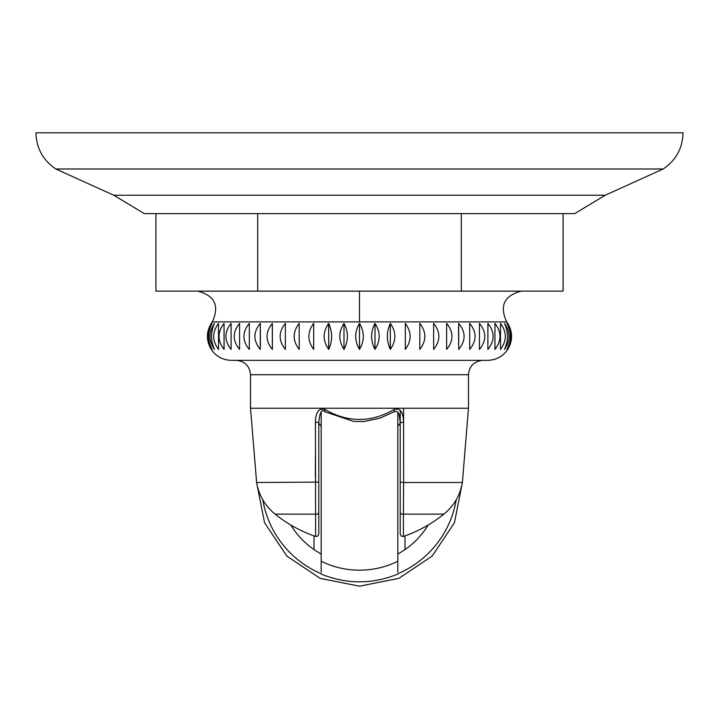 <?xml version="1.0" encoding="UTF-8"?>
<svg xmlns="http://www.w3.org/2000/svg" width="719" height="719" viewBox="0 0 719 719"><rect width="100%" height="100%" fill="white"/><g stroke="black" fill="none" stroke-linecap="round" stroke-linejoin="round"><path stroke-width="1.08" d="M55.812 168.983C43.023 160.31 36.408 148.258 35.95 132.808L683.05 132.808C682.592 148.258 675.977 160.31 663.188 168.983L55.812 168.983L113.755 195.217L605.245 195.217L663.188 168.983M113.755 195.217L144.339 213.633L574.661 213.633L605.245 195.217M563.085 213.633L563.085 291.123L155.915 291.123L155.915 213.633M257.708 291.123L257.708 213.633M461.292 291.123L461.292 213.633M359.5 323.397C364.587 332.061 364.587 340.725 359.5 349.389C354.413 340.725 354.413 332.061 359.5 323.397L359.5 349.389M468.473 374.716L250.527 374.716C249.673 365.989 244.882 361.199 236.156 360.345L487.635 360.345C496.2 360.093 502.905 356.444 507.758 349.389C512.836 340.725 512.836 332.061 507.758 323.397L506.706 321.905L212.294 321.905L211.242 323.397C206.164 332.061 206.164 340.725 211.242 349.389C216.095 356.444 222.8 360.093 231.365 360.345L482.844 360.345C474.118 361.199 469.327 365.989 468.473 374.716L468.473 408.248L250.527 408.248L256.611 482.503C258.885 495.319 265.041 505.861 275.098 514.13A134.839 134.839 0 0 0 315.605 536.464L317.762 536.158L318.787 534.199L318.787 512.261A2.391 1.977 180 0 1 315.605 514.13L315.605 536.464M458.704 349.389L458.704 323.397C465.885 332.061 465.885 340.725 458.704 349.389L458.569 326.786M511.497 334.919L511.533 337.121M510.22 344.302L507.758 349.389M506.94 349.389C511.47 340.725 511.47 332.061 506.94 323.397C512.53 332.061 512.53 340.725 506.94 349.389M504.513 349.389C508.432 340.725 508.432 332.061 504.513 323.397C510.544 332.061 510.544 340.725 504.513 349.389M500.496 349.389L500.496 323.397C506.904 332.061 506.904 340.725 500.496 349.389M494.942 349.389L494.942 323.397C501.646 332.061 501.646 340.725 494.942 349.389M487.895 349.389L487.895 323.397C494.834 332.061 494.834 340.725 487.895 349.389M479.438 349.389L479.438 323.397C486.538 332.061 486.538 340.725 479.438 349.389M469.678 349.389L469.678 323.397C476.859 332.061 476.859 340.725 469.678 349.389M446.643 349.389L446.643 323.397C453.743 332.061 453.743 340.725 446.643 349.389L446.643 323.397M433.629 349.389L433.629 323.397C440.576 332.061 440.576 340.725 433.629 349.389L433.629 323.397M419.797 349.389L419.797 323.397C426.511 332.061 426.511 340.725 419.797 349.389L419.797 323.397M405.309 349.389L405.309 323.397C411.717 332.061 411.717 340.725 405.309 349.389L405.309 323.397M390.327 349.389C386.409 340.725 386.409 332.061 390.327 323.397C396.358 332.061 396.358 340.725 390.327 349.389L390.327 323.397M374.994 349.389C370.474 340.725 370.474 332.061 374.994 323.397C380.585 332.061 380.585 340.725 374.994 349.389L374.994 323.397M344.006 349.389C338.415 340.725 338.415 332.061 344.006 323.397C348.526 332.061 348.526 340.725 344.006 349.389L344.006 323.397M328.673 349.389C322.642 340.725 322.642 332.061 328.673 323.397C332.591 332.061 332.591 340.725 328.673 349.389L328.673 323.397M313.691 349.389C307.283 340.725 307.283 332.061 313.691 323.397L313.691 349.389L313.691 323.397M299.203 349.389C292.489 340.725 292.489 332.061 299.203 323.397L299.203 349.389L299.203 323.397M285.371 349.389C278.424 340.725 278.424 332.061 285.371 323.397L285.371 349.389L285.371 323.397M272.285 323.478L272.357 349.389C265.257 340.725 265.257 332.061 272.357 323.397L272.393 349.11M260.296 323.397L260.296 349.389C253.115 340.725 253.115 332.061 260.296 323.397L260.431 346.001M249.322 349.389C242.141 340.725 242.141 332.061 249.322 323.397L249.322 349.389M239.562 349.389C232.462 340.725 232.462 332.061 239.562 323.397L239.562 349.389M231.105 349.389C224.166 340.725 224.166 332.061 231.105 323.397L231.105 349.389M224.058 349.389C217.354 340.725 217.354 332.061 224.058 323.397L224.058 349.389M218.504 349.389C212.096 340.725 212.096 332.061 218.504 323.397L218.504 349.389M214.487 349.389C208.456 340.725 208.456 332.061 214.487 323.397C210.568 332.061 210.568 340.725 214.487 349.389M212.06 349.389C206.47 340.725 206.47 332.061 212.06 323.397C207.53 332.061 207.53 340.725 212.06 349.389M208.681 328.772L211.242 323.397M403.584 408.248L403.584 422.386M393.787 409.65A2.391 0.665 -118.9 0 1 394.174 411.753L396.69 411.403L397.724 412.167L399.189 414.809L400.213 422.323L400.213 410.378L400.213 482.107L400.213 422.323L403.584 422.395L403.629 482.503L403.584 422.395C403.269 411.789 399.998 407.538 393.787 409.65C370.905 422.718 348.05 422.718 325.213 409.65C318.948 407.61 315.677 411.861 315.416 422.395L315.605 514.13L275.098 514.13M462.389 482.503C460.115 495.319 453.959 505.861 443.902 514.13L403.395 514.13L403.395 536.464L401.238 536.158L400.213 534.199L400.213 482.107L400.213 512.261A2.391 1.977 0 0 0 403.395 514.13L403.629 482.503L462.389 482.503L468.473 408.248M428.164 525.014A80.267 80.267 0 0 1 405.004 549.568L397.823 554.187M321.177 554.187L313.996 549.568A80.267 80.267 0 0 1 290.827 525.014M397.823 412.275L397.823 561.251A86.72 86.72 0 0 1 321.177 561.251L321.177 572.108M321.177 412.275L321.177 561.251M397.823 572.108L397.823 561.251M315.416 429.504L315.416 422.395L318.787 422.323L318.787 512.261M315.38 477.524L315.398 457.518M318.787 422.323C319.784 412.23 321.788 408.698 324.808 411.744A2.391 0.665 -61.1 0 1 325.213 409.65M359.5 291.123L197.77 291.168L359.5 291.168L359.5 321.905M262.615 291.168L369.827 291.168M378.059 291.168L456.385 291.168M359.5 291.168L521.23 291.168L359.5 291.168M405.004 535.898L405.004 549.568M313.996 535.898L313.996 549.568M318.787 482.107L256.611 482.503M400.213 482.107L403.629 482.503M400.213 512.261A2.391 1.977 180 0 0 400.51 513.204M262.777 499.75A98.09 98.09 0 0 0 321.177 573.744M397.823 573.744A98.09 98.09 0 0 0 456.223 499.75M212.294 321.905C219.681 305.881 214.846 295.635 197.77 291.168L195.433 291.123M523.567 291.123L521.23 291.168C504.154 295.635 499.319 305.881 506.706 321.905M397.823 426.358L400.213 423.114M321.177 426.358L318.787 423.114M397.823 574.077C372.271 584.421 346.729 584.421 321.177 574.077M250.527 374.716L250.527 408.248M394.192 411.744L379.821 418.197L363.769 421.559L353.577 421.415L324.808 411.744M403.395 536.464A134.839 134.839 0 0 0 443.902 514.13M256.764 483.366L264.556 522.713L286.827 556.066L320.162 578.364L359.5 586.192L398.838 578.364L432.173 556.075L454.444 522.713L462.236 483.375"/></g></svg>

